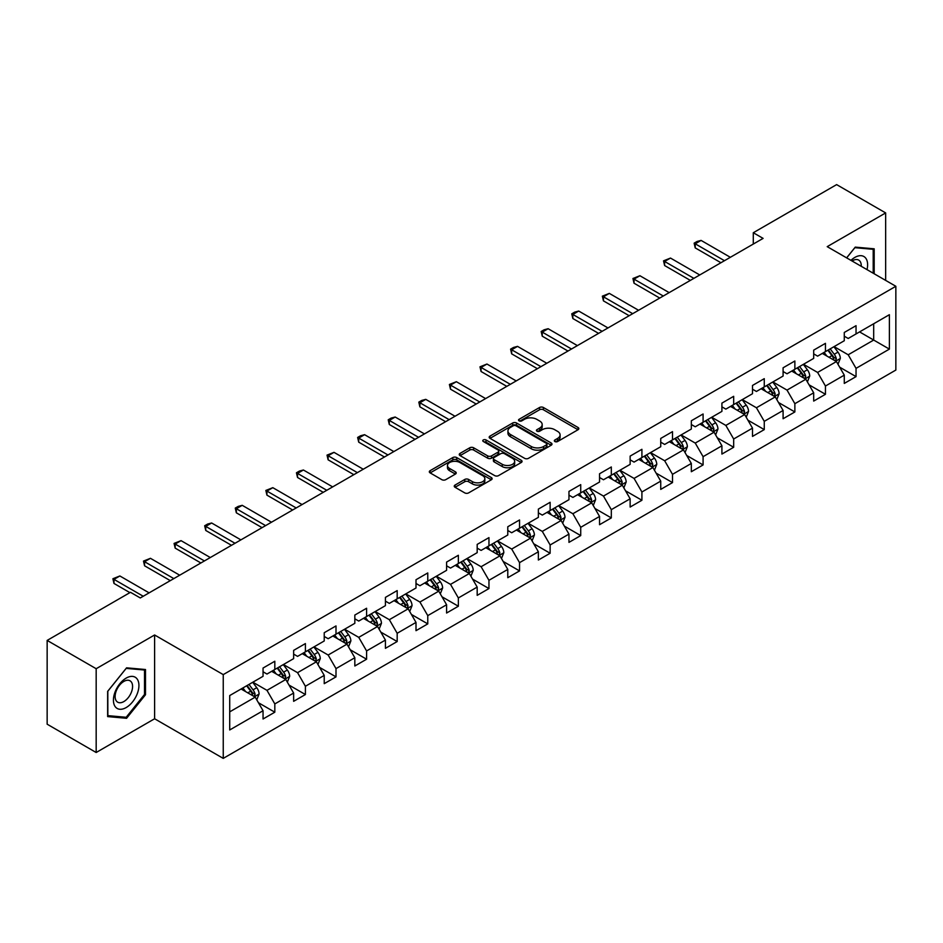 <?xml version="1.0" encoding="UTF-8"?>
<svg xmlns="http://www.w3.org/2000/svg" width="943" height="943" viewBox="0 0 943 943"><rect width="100%" height="100%" fill="white"/><g stroke="black" fill="none" stroke-linecap="round" stroke-linejoin="round"><path stroke-width="1.41" d="M554.897 441.536A1.91 1.096 0 0 0 557.596 441.536L578.047 429.725A2.723 1.568 0 0 0 578.837 428.617A2.723 1.568 0 0 0 578.047 427.497L543.392 407.494A2.723 1.568 0 0 0 539.549 407.494L519.098 419.305A1.91 1.096 0 0 0 518.532 420.083A1.91 1.096 0 0 0 519.098 420.861A1.91 1.096 0 0 0 521.785 420.861L524.438 419.329A8.711 5.033 0 0 1 536.756 419.329L539.644 421.002A8.711 5.033 0 0 1 542.19 424.55A8.711 5.033 0 0 1 539.644 428.11L536.991 429.643A1.91 1.096 0 0 0 536.437 430.421A1.91 1.096 0 0 0 536.991 431.199A1.91 1.096 0 0 0 539.691 431.199L542.331 429.666A8.711 5.033 0 0 1 554.661 429.666L557.537 431.34A8.711 5.033 0 0 1 560.095 434.888A8.711 5.033 0 0 1 557.537 438.448L554.897 439.98A1.91 1.096 0 0 0 554.343 440.758A1.91 1.096 0 0 0 554.897 441.536L554.897 439.98M455.045 485.067A2.723 1.568 0 0 0 454.255 486.175A2.723 1.568 0 0 0 455.045 487.283L464.769 492.894A2.723 1.568 0 0 0 468.612 492.894L491.327 479.787A2.723 1.568 0 0 0 492.128 478.679A2.723 1.568 0 0 0 491.327 477.559L456.683 457.555A2.723 1.568 0 0 0 452.829 457.555L430.126 470.675A2.723 1.568 0 0 0 429.324 471.783A2.723 1.568 0 0 0 430.126 472.891L441.866 479.681A2.723 1.568 0 0 0 445.709 479.681L455.434 474.058A2.723 1.568 0 0 0 456.223 472.95A2.723 1.568 0 0 0 455.434 471.842L449.611 468.482A7.285 4.208 0 0 1 447.477 465.512A7.285 4.208 0 0 1 451.968 461.622A7.285 4.208 0 0 1 459.901 462.53L482.71 475.696A7.285 4.208 0 0 1 484.843 478.679A7.285 4.208 0 0 1 480.352 482.557A7.285 4.208 0 0 1 472.419 481.649L468.612 479.457A2.723 1.568 0 0 0 464.769 479.457L455.045 485.067L455.045 487.283L464.769 481.72L464.769 479.457M154.605 634.981L96.174 668.717L47.15 640.415L47.15 724.2L96.174 752.502L154.605 718.766L223.243 758.384L223.243 674.61L154.605 634.981L154.605 718.766M885.654 280.389L885.654 212.918L827.211 246.653L895.85 286.283L223.243 674.61M885.654 212.918L836.63 184.616L753.292 232.732L753.292 244.048M47.15 640.415L130.488 592.298L140.295 597.956L763.099 238.39L753.292 232.732M524.626 458.333A2.723 1.568 0 0 0 528.481 458.333L551.195 445.226A2.723 1.568 0 0 0 551.985 444.118A2.723 1.568 0 0 0 551.195 442.998L516.54 422.994A2.723 1.568 0 0 0 512.697 422.994L489.983 436.114A2.723 1.568 0 0 0 489.181 437.222A2.723 1.568 0 0 0 489.983 438.33L524.626 458.333M484.101 441.937A1.91 1.096 0 0 1 486.034 442.208L486.034 439.945L521.255 460.278A2.723 1.568 0 0 1 522.057 461.398A2.723 1.568 0 0 1 521.255 462.506L498.552 475.614A2.723 1.568 0 0 1 494.698 475.614L460.054 455.61L460.054 453.394A2.723 1.568 0 0 0 459.253 454.502A2.723 1.568 0 0 0 460.054 455.61M460.054 453.394L469.767 447.784A2.723 1.568 0 0 1 473.622 447.784L487.672 455.893A2.723 1.568 0 0 0 491.527 455.893L497.975 452.168A2.723 1.568 0 0 0 498.764 451.06A2.723 1.568 0 0 0 497.975 449.952L483.346 441.501A1.91 1.096 0 0 1 482.781 440.723A1.91 1.096 0 0 1 483.959 439.709A1.91 1.096 0 0 1 486.034 439.945M223.243 758.384L895.85 370.057L895.85 286.283M258.441 702.735L274.814 712.189L274.814 703.926L293.638 693.058L293.638 701.321L305.402 694.531L305.402 686.268L324.227 675.4L324.227 683.663L336.003 676.874L336.003 668.611L354.827 657.742L354.827 666.006L366.591 659.216L366.591 650.941L385.416 640.073L385.416 648.336L397.18 641.546L397.18 633.283L416.004 622.415L416.004 630.678L427.768 623.889L427.768 615.626L446.593 604.758L446.593 613.021L458.357 606.231L458.357 597.956L477.182 587.088L477.182 595.351L488.957 588.562L488.957 580.299L507.782 569.431L507.782 577.694L519.546 570.904L519.546 562.641L538.37 551.773L538.37 560.036L550.134 553.246L550.134 544.971L568.959 534.103L568.959 542.378L580.723 535.577L580.723 527.314L599.548 516.446L599.548 524.709L611.312 517.919L611.312 509.656L630.136 498.788L630.136 507.051L641.912 500.261L641.912 491.987L660.737 481.119L660.737 489.393L672.5 482.592L672.5 474.329L691.325 463.461L691.325 471.724L703.089 464.934L703.089 456.671L721.914 445.803L721.914 454.066L733.678 447.277L733.678 439.002L752.502 428.134L752.502 436.409L764.266 429.607L764.266 421.344L783.091 410.476L783.091 418.739L794.866 411.95L794.866 403.687L813.691 392.818L813.691 401.081L825.455 394.292L825.455 386.029L844.28 375.149L844.28 383.424L856.044 376.622L856.044 368.359L889.379 349.11L889.379 314.703L873.69 323.755L873.69 340.058L889.379 349.11M274.814 712.189L263.05 718.99L263.05 710.727L229.715 729.965L229.715 695.557L263.05 676.308L263.05 668.045L274.814 661.243L274.814 669.506L293.638 658.638L293.638 650.375L305.402 643.586L305.402 651.849L324.227 640.981L324.227 632.718L336.003 625.928L336.003 634.191L354.827 623.323L354.827 615.06L366.591 608.259L366.591 616.533L385.416 605.654L385.416 597.39L397.18 590.601L397.18 598.864L416.004 587.996L416.004 579.733L427.768 572.943L427.768 581.206L446.593 570.338L446.593 562.075L458.357 555.274L458.357 563.549L477.182 552.669L477.182 544.406L488.957 537.616L488.957 545.879L507.782 535.011L507.782 526.748L519.546 519.958L519.546 528.221L538.37 517.353L538.37 509.09L550.134 502.289L550.134 510.564L568.959 499.696L568.959 491.421L580.723 484.631L580.723 492.894L599.548 482.026L599.548 473.763L611.312 466.974L611.312 475.237L630.136 464.369L630.136 456.106L641.912 449.304L641.912 457.579L660.737 446.711L660.737 438.436L672.5 431.646L672.5 439.909L691.325 429.041L691.325 420.778L703.089 413.989L703.089 422.252L721.914 411.384L721.914 403.121L733.678 396.319L733.678 404.594L752.502 393.726L752.502 385.451L764.266 378.662L764.266 386.925L783.091 376.057L783.091 367.794L794.866 361.004L794.866 369.267L813.691 358.399L813.691 350.136L825.455 343.346L825.455 351.609L844.28 340.741L844.28 332.466L856.044 325.677L856.044 333.94L889.379 314.703M271.678 671.322L285.8 679.479L266.975 690.347L252.854 682.19M263.05 671.781L266.975 674.045L274.814 669.506M266.975 690.347L274.814 703.926M285.8 679.479L293.638 693.058M302.267 653.664L316.388 661.809L297.564 672.677L283.442 664.532M293.638 654.112L297.564 656.375L305.402 651.849M297.564 672.677L305.402 686.268M316.388 661.809L324.227 675.4M332.855 636.006L346.977 644.152L328.152 655.02L314.031 646.874M324.227 636.454L328.152 638.717L336.003 634.191M328.152 655.02L336.003 668.611M346.977 644.152L354.827 657.742M363.456 618.337L377.565 626.494L358.741 637.362L344.631 629.205M354.827 618.797L358.741 621.06L366.591 616.533M358.741 637.362L366.591 650.941M377.565 626.494L385.416 640.073M394.044 600.679L408.166 608.824L389.341 619.692L375.22 611.547M385.416 601.127L389.341 603.39L397.18 598.864M389.341 619.692L397.18 633.283M408.166 608.824L416.004 622.415M424.633 583.022L438.754 591.167L419.93 602.035L405.808 593.89M416.004 583.469L419.93 585.733L427.768 581.206M419.93 602.035L427.768 615.626M438.754 591.167L446.593 604.758M455.221 565.352L469.343 573.509L450.518 584.377L436.397 576.22M446.593 565.812L450.518 568.075L458.357 563.549M450.518 584.377L458.357 597.956M469.343 573.509L477.182 587.088M485.81 547.694L499.931 555.84L481.107 566.719L466.985 558.562M477.182 548.142L481.107 550.406L488.957 545.879M481.107 566.719L488.957 580.299M499.931 555.84L507.782 569.431M516.41 530.037L530.52 538.182L511.695 549.05L497.586 540.905M507.782 530.485L511.695 532.748L519.546 528.221M511.695 549.05L519.546 562.641M530.52 538.182L538.37 551.773M546.999 512.367L561.12 520.524L542.296 531.392L528.174 523.235M538.37 512.827L542.296 515.09L550.134 510.564M542.296 531.392L550.134 544.971M561.12 520.524L568.959 534.103M577.587 494.71L591.709 502.855L572.884 513.735L558.763 505.578M568.959 495.158L572.884 497.421L580.723 492.894M572.884 513.735L580.723 527.314M591.709 502.855L599.548 516.446M608.176 477.052L622.297 485.197L603.473 496.065L589.351 487.92M599.548 477.5L603.473 479.763L611.312 475.237M603.473 496.065L611.312 509.656M622.297 485.197L630.136 498.788M638.765 459.382L652.886 467.539L634.061 478.407L619.94 470.251M630.136 459.842L634.061 462.105L641.912 457.579M634.061 478.407L641.912 491.987M652.886 467.539L660.737 481.119M669.365 441.725L683.475 449.882L664.65 460.75L650.54 452.593M660.737 442.173L664.65 444.436L672.5 439.909M664.65 460.75L672.5 474.329M683.475 449.882L691.325 463.461M699.954 424.067L714.075 432.212L695.25 443.08L681.129 434.935M691.325 424.515L695.25 426.778L703.089 422.252M695.25 443.08L703.089 456.671M714.075 432.212L721.914 445.803M730.542 406.398L744.664 414.555L725.839 425.423L711.717 417.266M721.914 406.857L725.839 409.121L733.678 404.594M725.839 425.423L733.678 439.002M744.664 414.555L752.502 428.134M761.131 388.74L775.252 396.897L756.427 407.765L742.306 399.608M752.502 389.188L756.427 391.463L764.266 386.925M756.427 407.765L764.266 421.344M775.252 396.897L783.091 410.476M791.719 371.082L805.841 379.227L787.016 390.096L772.895 381.95M783.091 371.53L787.016 373.793L794.866 369.267M787.016 390.096L794.866 403.687M805.841 379.227L813.691 392.818M822.32 353.413L836.429 361.57L817.605 372.438L803.483 364.281M813.691 353.873L817.605 356.136L825.455 351.609M817.605 372.438L825.455 386.029M836.429 361.57L844.28 375.149M859.568 331.901L873.69 340.058L848.193 354.78L834.083 346.623M844.28 336.203L848.193 338.478L856.044 333.94M848.193 354.78L856.044 368.359M96.174 668.717L96.174 752.502M229.715 711.859L255.211 697.136L241.09 688.979M255.211 697.136L263.05 710.727M839.671 367.169L856.044 376.622M809.082 384.838L825.455 394.292M778.482 402.496L794.866 411.95M747.893 420.154L764.266 429.607M717.305 437.823L733.678 447.277M686.716 455.481L703.089 464.934M656.128 473.138L672.5 482.592M625.527 490.808L641.912 500.261M594.939 508.466L611.312 517.919M564.35 526.123L580.723 535.577M533.762 543.793L550.134 553.246M503.173 561.45L519.546 570.904M472.584 579.108L488.957 588.562M441.984 596.778L458.357 606.231M411.396 614.435L427.768 623.889M380.807 632.093L397.18 641.546M350.218 649.762L366.591 659.216M319.63 667.42L336.003 676.874M289.029 685.078L305.402 694.531M874.185 273.765L874.185 248.811L855.254 247.125L846.625 257.863M107.643 716.597L126.574 718.295L145.493 694.755L145.493 669.518L126.574 667.833L107.643 691.372L107.643 716.597M144.515 694.189L145.493 694.755M124.57 717.14L126.574 718.295M555.663 441.796L557.537 440.711A8.711 5.033 0 0 0 560.095 437.151L560.095 434.888M542.19 424.55L542.19 426.825A8.711 5.033 0 0 1 539.644 430.373L537.758 431.47M578 429.749L543.392 409.757A2.723 1.568 0 0 0 539.549 409.757L519.852 421.132M551.16 445.249L516.54 425.269A2.723 1.568 0 0 0 512.697 425.269L490.018 438.354M546.374 444.896A1.91 1.096 0 0 0 546.94 444.118A1.91 1.096 0 0 0 546.374 443.34L515.962 425.776A1.91 1.096 0 0 0 513.275 425.776L510.481 427.391A8.711 5.033 0 0 0 507.935 430.951A8.711 5.033 0 0 0 510.481 434.499L531.274 446.499A8.711 5.033 0 0 0 543.592 446.499L546.374 444.896L546.374 447.159A1.91 1.096 0 0 0 546.94 446.381L546.94 444.118M507.935 430.951L507.935 433.214A8.711 5.033 0 0 0 510.481 436.762L510.481 434.499M546.374 447.159L543.592 448.762A8.711 5.033 0 0 1 531.274 448.762L510.481 436.762M460.09 455.634L469.767 450.047L469.767 447.784M498.764 451.06L498.764 453.324A2.723 1.568 0 0 1 497.975 454.432L491.527 458.157A2.723 1.568 0 0 1 487.672 458.157L473.622 450.047A2.723 1.568 0 0 0 469.767 450.047M486.034 442.208L521.22 462.53M502.254 464.31A7.285 4.208 0 0 0 510.187 465.217A7.285 4.208 0 0 0 514.678 461.339A7.285 4.208 0 0 0 512.544 458.369L504.517 453.724A2.723 1.568 0 0 0 500.662 453.724L494.215 457.449A2.723 1.568 0 0 0 493.413 458.557A2.723 1.568 0 0 0 494.215 459.677L502.254 464.31L502.254 466.573A7.285 4.208 0 0 0 510.187 467.492A7.285 4.208 0 0 0 514.678 463.602L514.678 461.339M493.413 458.557L493.413 460.821A2.723 1.568 0 0 0 494.215 461.94L494.215 459.677M502.254 466.573L494.215 461.94M484.843 478.679L484.843 480.942A7.285 4.208 0 0 1 480.352 484.82A7.285 4.208 0 0 1 472.419 483.912L468.612 481.72A2.723 1.568 0 0 0 464.769 481.72M447.477 465.512L447.477 467.775A7.285 4.208 0 0 0 449.611 470.746L449.611 468.482M455.398 474.081L449.611 470.746M491.327 477.559L491.327 479.787L456.683 459.83A2.723 1.568 0 0 0 452.829 459.83L430.161 472.914M837.985 364.257L840.319 358.375A7.344 4.244 -120 0 0 837.973 352.116L833.918 346.718M826.87 356.041L824.123 352.376M835.298 360.91L836.347 358.694A7.344 4.244 -120 0 0 834.249 354.273L830.194 348.863M828.355 349.924L832.846 355.924A3.748 2.157 60 0 1 833.529 357.055L836.347 358.694M827.848 350.23L831.891 355.629A7.344 4.244 60 0 1 833.989 360.049M724.46 260.692L695.203 243.801L695.203 247.879L694.131 243.176L697.066 241.479L701.085 240.406L730.342 257.298M720.935 262.732L695.203 247.879M701.085 240.406L695.203 243.801L694.131 243.176M871.98 248.622L873.206 249.317L873.206 273.199M846.661 257.887L854.865 247.679L873.206 249.317M867.006 269.627A18.023 10.408 120 0 0 863.882 256.52A18.023 10.408 120 0 0 850.963 260.362M861.254 266.315A12.342 7.12 120 0 0 858.719 260.103A12.342 7.12 120 0 0 852.071 260.999M126.173 707.556A18.023 10.408 120 0 0 138.927 685.478A18.023 10.408 120 0 0 126.173 678.111A18.023 10.408 120 0 0 113.431 700.189A18.023 10.408 120 0 0 126.173 707.556M123.851 701.568A12.342 7.12 120 0 0 131.914 690.7A12.342 7.12 120 0 0 130.028 680.811A12.342 7.12 120 0 0 123.851 681.424A12.342 7.12 120 0 0 115.789 692.292A12.342 7.12 120 0 0 117.686 702.181A12.342 7.12 120 0 0 123.851 701.568M107.844 691.195L126.173 668.387L144.515 670.025L144.515 694.472L126.173 717.281L107.844 715.643L107.808 691.172M143.301 669.33L144.515 670.025M807.397 381.915L809.719 376.033A7.344 4.244 -120 0 0 807.385 369.774L803.33 364.375M796.281 373.711L793.523 370.033M804.709 378.579L805.758 376.351A7.344 4.244 -120 0 0 803.648 371.931L799.605 366.532M797.766 367.593L802.257 373.581A3.748 2.157 60 0 1 802.941 374.725L805.758 376.351M797.248 367.888L801.302 373.287A7.344 4.244 60 0 1 803.401 377.707M776.796 399.573L779.13 393.702A7.344 4.244 -120 0 0 776.784 387.443L772.741 382.033M765.681 391.369L762.934 387.703M774.109 396.237L775.17 394.009A7.344 4.244 -120 0 0 773.06 389.589L769.016 384.19M767.178 385.251L771.669 391.251A3.748 2.157 60 0 1 772.341 392.382L775.17 394.009M766.659 385.546L770.714 390.956A7.344 4.244 60 0 1 772.812 395.376M693.871 278.35L664.615 261.459L664.615 265.537L663.53 260.846L670.497 258.064L699.753 274.955M690.347 280.389L664.615 265.537M670.497 258.064L664.615 261.459L663.53 260.846M663.283 296.019L634.026 279.128L634.026 283.206L632.942 278.503L639.908 275.733L669.165 292.625M659.746 298.059L634.026 283.206M639.908 275.733L634.026 279.128L632.942 278.503M746.208 417.242L748.542 411.36A7.344 4.244 -120 0 0 746.196 405.101L742.153 399.702M735.092 409.026L732.346 405.36M743.52 413.894L744.569 411.678A7.344 4.244 -120 0 0 742.471 407.258L738.428 401.848M736.577 402.909L741.068 408.908A3.748 2.157 60 0 1 741.752 410.04L744.569 411.678M736.07 403.215L740.114 408.614A7.344 4.244 60 0 1 742.224 413.034M715.619 434.9L717.953 429.018A7.344 4.244 -120 0 0 715.607 422.759L711.564 417.36M704.504 426.696L701.757 423.018M712.932 431.552L713.981 429.336A7.344 4.244 -120 0 0 711.882 424.916L707.828 419.517M705.989 420.578L710.48 426.566A3.748 2.157 60 0 1 711.163 427.709L713.981 429.336M705.482 420.873L709.525 426.271A7.344 4.244 60 0 1 711.635 430.692M685.031 452.557L687.364 446.687A7.344 4.244 -120 0 0 685.019 440.428L680.964 435.018M673.915 444.353L671.168 440.687M682.343 449.222L683.392 446.994A7.344 4.244 -120 0 0 681.294 442.573L677.239 437.175M675.4 438.236L679.891 444.236A3.748 2.157 60 0 1 680.575 445.367L683.392 446.994M674.893 438.53L678.936 443.929A7.344 4.244 60 0 1 681.035 448.349M632.694 313.677L603.437 296.786L603.437 300.864L602.353 296.161L609.319 293.391L638.576 310.282M629.158 315.716L603.437 300.864M609.319 293.391L603.437 296.786L602.353 296.161M602.094 331.335L572.837 314.443L572.837 318.522L571.764 313.83L574.7 312.133L578.719 311.049L607.987 327.94M598.569 333.374L572.837 318.522M578.719 311.049L572.837 314.443L571.764 313.83M571.505 349.004L542.249 332.113L542.249 336.191L541.176 331.488L544.111 329.791L548.131 328.718L577.387 345.609M567.981 351.044L542.249 336.191M548.131 328.718L542.249 332.113L541.176 331.488M654.442 470.215L656.764 464.345A7.344 4.244 -120 0 0 654.43 458.086L650.375 452.687M643.326 462.011L640.568 458.345M651.754 466.879L652.804 464.663A7.344 4.244 -120 0 0 650.694 460.243L646.65 454.832M644.812 455.893L649.303 461.893A3.748 2.157 60 0 1 649.986 463.025L652.804 464.663M644.293 456.188L648.348 461.599A7.344 4.244 60 0 1 650.446 466.019M540.917 366.662L511.66 349.77L511.66 353.849L510.587 349.146L513.522 347.448L517.542 346.376L546.799 363.267M537.392 368.701L511.66 353.849M517.542 346.376L511.66 349.77L510.587 349.146M623.842 487.885L626.176 482.003A7.344 4.244 -120 0 0 623.83 475.744L619.787 470.345M612.726 479.681L609.98 476.003M621.154 484.537L622.215 482.321A7.344 4.244 -120 0 0 620.105 477.901L616.062 472.502M614.223 473.563L618.714 479.551A3.748 2.157 60 0 1 619.386 480.694L622.215 482.321M613.704 473.857L617.759 479.256A7.344 4.244 60 0 1 619.857 483.676M510.328 384.32L481.071 367.428L481.071 371.507L479.987 366.815L486.953 364.033L516.21 380.925M506.792 386.359L481.071 371.507M486.953 364.033L481.071 367.428L479.987 366.815M593.253 505.542L595.587 499.672A7.344 4.244 -120 0 0 593.241 493.413L589.198 488.002M582.137 497.338L579.391 493.672M590.566 502.206L591.626 499.979A7.344 4.244 -120 0 0 589.516 495.558L585.473 490.16M583.634 491.22L588.114 497.22A3.748 2.157 60 0 1 588.797 498.352L591.626 499.979M583.116 491.515L587.159 496.914A7.344 4.244 60 0 1 589.269 501.334M479.739 401.989L450.483 385.098L450.483 389.164L449.398 384.473L456.365 381.703L485.621 398.594M476.203 404.028L450.483 389.164M456.365 381.703L450.483 385.098L449.398 384.473M562.665 523.2L564.998 517.33A7.344 4.244 -120 0 0 562.653 511.071L558.61 505.672M551.549 514.996L548.802 511.33M559.977 519.864L561.026 517.648A7.344 4.244 -120 0 0 558.928 513.228L554.885 507.817M553.034 508.878L557.525 514.878A3.748 2.157 60 0 1 558.209 516.01L561.026 517.648M552.527 509.173L556.57 514.583A7.344 4.244 60 0 1 558.68 519.004M449.139 419.647L419.883 402.755L419.883 406.834L418.81 402.131L421.745 400.433L425.776 399.361L455.033 416.252M445.615 421.686L419.883 406.834M425.776 399.361L419.883 402.755L418.81 402.131M532.076 540.869L534.41 534.987A7.344 4.244 -120 0 0 532.064 528.728L528.009 523.33M520.96 532.665L518.214 528.988M529.388 537.522L530.438 535.306A7.344 4.244 -120 0 0 528.339 530.885L524.284 525.475M522.446 526.548L526.937 532.536A3.748 2.157 60 0 1 527.62 533.679L530.438 535.306M521.939 526.842L525.982 532.241A7.344 4.244 60 0 1 528.092 536.661M418.551 437.304L389.294 420.413L389.294 424.491L388.221 419.8L391.156 418.091L395.176 417.018L424.433 433.91M415.026 439.344L389.294 424.491M395.176 417.018L389.294 420.413L388.221 419.8M501.487 558.527L503.821 552.657A7.344 4.244 -120 0 0 501.476 546.398L497.421 540.987M490.372 550.323L487.614 546.657M498.8 555.191L499.849 552.963A7.344 4.244 -120 0 0 497.739 548.543L493.696 543.144M491.857 544.205L496.348 550.193A3.748 2.157 60 0 1 497.032 551.337L499.849 552.963M491.338 544.5L495.393 549.899A7.344 4.244 60 0 1 497.491 554.319M387.962 454.974L358.705 438.082L358.705 442.149L357.633 437.458L360.568 435.76L364.587 434.688L393.844 451.579M384.438 457.013L358.705 442.149M364.587 434.688L358.705 438.082L357.633 437.458M470.887 576.185L473.221 570.315A7.344 4.244 -120 0 0 470.875 564.055L466.832 558.657M459.771 567.981L457.025 564.315M468.211 572.849L469.26 570.621A7.344 4.244 -120 0 0 467.15 566.201L463.107 560.802M461.268 561.863L465.759 567.863A3.748 2.157 60 0 1 466.431 568.994L469.26 570.621M460.75 562.158L464.805 567.568A7.344 4.244 60 0 1 466.903 571.988M357.373 472.632L328.117 455.74L328.117 459.819L327.032 455.115L333.999 452.345L363.255 469.237M353.837 474.671L328.117 459.819M333.999 452.345L328.117 455.74L327.032 455.115M440.298 593.854L442.632 587.972A7.344 4.244 -120 0 0 440.287 581.713L436.244 576.314M429.183 585.65L426.436 581.972M437.611 590.507L438.672 588.291A7.344 4.244 -120 0 0 436.562 583.87L432.519 578.46M430.68 579.532L435.159 585.52A3.748 2.157 60 0 1 435.843 586.664L438.672 588.291M430.161 579.827L434.204 585.226A7.344 4.244 60 0 1 436.314 589.646M326.785 490.289L297.528 473.398L297.528 477.476L296.444 472.785L299.391 471.076L303.41 470.003L332.667 486.894M323.249 492.329L297.528 477.476M303.41 470.003L297.528 473.398L296.444 472.785M409.71 611.512L412.044 605.642A7.344 4.244 -120 0 0 409.698 599.383L405.655 593.972M398.594 603.308L395.848 599.642M407.022 608.176L408.071 605.948A7.344 4.244 -120 0 0 405.973 601.528L401.93 596.129M400.08 597.19L404.571 603.178A3.748 2.157 60 0 1 405.254 604.322L408.071 605.948M399.573 597.485L403.616 602.883A7.344 4.244 60 0 1 405.726 607.304M296.196 507.959L266.928 491.067L266.928 495.134L265.855 490.443L272.822 487.672L302.078 504.564M292.66 509.998L266.928 495.134M272.822 487.672L266.928 491.067L265.855 490.443M379.121 629.17L381.455 623.299A7.344 4.244 -120 0 0 379.11 617.04L375.055 611.642M368.006 620.965L365.259 617.3M376.434 625.834L377.483 623.606A7.344 4.244 -120 0 0 375.385 619.186L371.33 613.787M369.491 614.848L373.982 620.848A3.748 2.157 60 0 1 374.666 621.979L377.483 623.606M368.984 615.142L373.027 620.553A7.344 4.244 60 0 1 375.137 624.973M265.596 525.616L236.339 508.725L236.339 512.803L235.267 508.1L238.202 506.403L242.221 505.33L271.478 522.222M262.071 527.656L236.339 512.803M242.221 505.33L236.339 508.725L235.267 508.1M348.533 646.839L350.867 640.957A7.344 4.244 -120 0 0 348.521 634.698L344.466 629.299M337.417 638.635L334.659 634.957M345.845 643.491L346.894 641.275A7.344 4.244 -120 0 0 344.796 636.855L340.741 631.445M338.902 632.517L343.393 638.505A3.748 2.157 60 0 1 344.077 639.649L346.894 641.275M338.396 632.812L342.439 638.211A7.344 4.244 60 0 1 344.537 642.631M235.007 543.274L205.751 526.383L205.751 530.461L204.678 525.758L207.613 524.06L211.633 522.988L240.889 539.879M231.483 545.313L205.751 530.461M211.633 522.988L205.751 526.383L204.678 525.758M317.932 664.497L320.266 658.615A7.344 4.244 -120 0 0 317.921 652.367L313.878 646.957M306.817 656.293L304.07 652.615M315.257 661.161L316.306 658.933A7.344 4.244 -120 0 0 314.196 654.513L310.153 649.114M308.314 650.175L312.805 656.163A3.748 2.157 60 0 1 313.477 657.306L316.306 658.933M307.795 650.47L311.85 655.868A7.344 4.244 60 0 1 313.948 660.289M204.419 560.944L175.162 544.052L175.162 548.119L174.078 543.427L181.044 540.645L210.301 557.537M200.883 562.971L175.162 548.119M181.044 540.645L175.162 544.052L174.078 543.427M287.344 682.154L289.678 676.284A7.344 4.244 -120 0 0 287.332 670.025L283.289 664.626M276.228 673.95L273.482 670.284M284.656 678.819L285.717 676.591A7.344 4.244 -120 0 0 283.607 672.17L279.564 666.772M277.725 667.833L282.205 673.832A3.748 2.157 60 0 1 282.888 674.964L285.717 676.591M277.207 668.127L281.25 673.538A7.344 4.244 60 0 1 283.36 677.958M173.83 578.601L144.574 561.71L144.574 565.788L143.489 561.085L150.456 558.315L179.712 575.206M170.294 580.64L144.574 565.788M150.456 558.315L144.574 561.71L143.489 561.085M256.755 699.824L259.089 693.942A7.344 4.244 -120 0 0 256.744 687.683L252.7 682.284M245.64 691.608L242.893 687.942M254.068 696.476L255.117 694.26A7.344 4.244 -120 0 0 253.019 689.84L248.976 684.429M247.125 685.502L251.616 691.49A3.748 2.157 60 0 1 252.3 692.634L255.117 694.26M246.618 685.797L250.661 691.195A7.344 4.244 60 0 1 252.771 695.616M143.242 596.259L113.985 579.367L113.985 583.446L112.901 578.743L119.867 575.973L149.124 592.864M129.898 592.64L113.985 583.446M119.867 575.973L113.985 579.367L112.901 578.743M557.537 440.711L557.537 438.448M536.991 431.199L536.991 429.643M539.644 430.373L539.644 428.11M519.098 420.861L519.098 419.305M539.549 409.757L539.549 407.494M543.392 409.757L543.392 407.494M578.047 429.725L578.047 427.497M489.983 438.33L489.983 436.114M512.697 425.269L512.697 422.994M516.54 425.269L516.54 422.994M551.195 445.226L551.195 442.998M531.274 448.762L531.274 446.499M543.592 448.762L543.592 446.499M473.622 450.047L473.622 447.784M487.672 458.157L487.672 455.893M491.527 458.157L491.527 455.893M497.975 454.432L497.975 452.168M521.255 462.506L521.255 460.278M468.612 481.72L468.612 479.457M472.419 483.912L472.419 481.649M455.434 474.058L455.434 471.842M430.126 472.891L430.126 470.675M452.829 459.83L452.829 457.555M456.683 459.83L456.683 457.555M835.71 361.145L840.272 358.517M834.249 354.273L837.973 352.116M829.015 357.291L831.891 355.629M805.122 378.815L809.672 376.174M803.648 371.931L807.385 369.774M798.426 374.949L801.302 373.287M774.521 396.473L779.083 393.844M773.06 389.589L776.784 387.443M767.838 392.606L770.714 390.956M743.933 414.13L748.494 411.502M742.471 407.258L746.196 405.101M737.249 410.276L740.114 408.614M713.344 431.8L717.906 429.159M711.882 424.916L715.607 422.759M706.649 427.933L709.525 426.271M682.756 449.457L687.317 446.829M681.294 442.573L685.019 440.428M676.06 445.591L678.936 443.929M652.167 467.115L656.717 464.486M650.694 460.243L654.43 458.086M645.472 463.261L648.348 461.599M621.567 484.785L626.128 482.144M620.105 477.901L623.83 475.744M614.883 480.918L617.759 479.256M590.978 502.442L595.54 499.814M589.516 495.558L593.241 493.413M584.295 498.576L587.159 496.914M560.39 520.1L564.951 517.471M558.928 513.228L562.653 511.071M553.694 516.245L556.57 514.583M529.801 537.769L534.363 535.129M528.339 530.885L532.064 528.728M523.106 533.903L525.982 532.241M499.212 555.427L503.762 552.798M497.739 548.543L501.476 546.398M492.517 551.561L495.393 549.899M468.612 573.085L473.174 570.456M467.15 566.201L470.875 564.055M461.929 569.23L464.805 567.568M438.024 590.754L442.585 588.114M436.562 583.87L440.287 581.713M431.34 586.888L434.204 585.226M407.435 608.412L411.997 605.783M405.973 601.528L409.698 599.383M400.74 604.546L403.616 602.883M376.846 626.069L381.408 623.441M375.385 619.186L379.11 617.04M370.151 622.203L373.027 620.553M346.258 643.739L350.808 641.099M344.796 636.855L348.521 634.698M339.563 639.873L342.439 638.211M315.657 661.397L320.219 658.768M314.196 654.513L317.921 652.367M308.974 657.53L311.85 655.868M285.069 679.054L289.631 676.426M283.607 672.17L287.332 670.025M278.385 675.188L281.25 673.538M254.48 696.712L259.042 694.083M253.019 689.84L256.744 687.683M247.785 692.857L250.661 691.195"/></g></svg>
